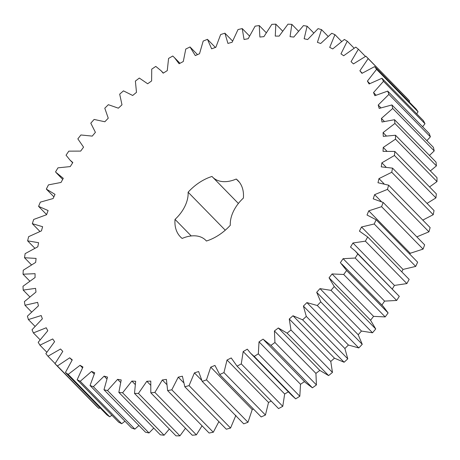 <?xml version="1.0" encoding="UTF-8"?>
<svg xmlns="http://www.w3.org/2000/svg" width="460" height="460" viewBox="0 0 460 460"><rect width="100%" height="100%" fill="white"/><g stroke="black" fill="none" stroke-linecap="round" stroke-linejoin="round"><path stroke-width="0.69" d="M131.87 381.075L122.601 392.794L164.093 435.217L160.333 434.821L118.847 392.391L121.21 379.943L117.593 379.35L107.537 390.546L103.983 389.752L107.525 377.102L104.127 376.13L93.363 386.705L90.051 385.526L94.731 372.784L91.586 371.433L80.212 381.3L77.159 379.741L82.944 367.028L80.074 365.309L68.189 374.377L65.435 372.456L72.266 359.875L69.701 357.811L57.408 365.993L54.97 363.733L62.79 351.394L60.547 349.002L47.961 356.235L45.862 353.648L54.602 341.665L52.71 338.957L39.928 345.178L38.191 342.286L47.777 330.763L46.241 327.767L33.384 332.919L32.022 329.751L42.366 318.791L41.204 315.537L28.388 319.573L27.404 316.158L38.421 305.848L37.645 302.364L24.978 305.25L24.392 301.616L35.978 292.054L35.592 288.368L23.19 290.082L23 286.258L35.058 277.529L35.069 273.677L23.034 274.2L23.247 270.221L35.667 262.401L36.075 258.411L24.512 257.738L25.128 253.644L37.8 246.796L38.6 242.707L27.617 240.844L28.623 236.67L41.446 230.862L42.625 226.705L32.321 223.675L33.706 219.449L46.558 214.728L48.116 210.548L38.571 206.367L40.336 202.136L53.107 198.547L55.022 194.373L46.328 189.089L48.444 184.88L61.019 182.453L63.279 178.325L55.511 171.977L57.966 167.837L70.242 166.589L72.824 162.547L69.931 159.999L66.05 155.187L68.822 151.15L80.678 151.098L83.565 147.171L77.843 138.874L80.908 134.97L92.253 136.108L95.41 132.336L90.792 123.171L94.122 119.439L104.845 121.762L108.255 118.174L104.782 108.221L108.347 104.69L118.364 108.18L121.986 104.811L119.686 94.15L123.458 90.861L132.675 95.479L136.488 92.356L135.384 81.092L139.322 78.062L147.66 83.772L151.627 80.925L151.725 69.15L155.802 66.412L161.149 70.8L163.191 73.169L167.267 70.616L168.573 58.437L172.753 56.016L174.524 57.713L179.118 63.75L183.281 61.525L185.777 49.047L190.02 46.96L195.316 55.608L199.525 53.722L203.188 41.061L207.46 39.33L211.634 48.818L215.849 47.288L220.65 34.546L224.911 33.183L227.93 43.424L232.116 42.268L238.015 29.561L242.224 28.578L244.059 39.491L248.181 38.715L255.122 26.151L259.25 25.559L259.883 37.041L263.908 36.651L271.831 24.346L275.833 24.15L275.264 36.099L279.151 36.099L287.983 24.162L291.835 24.363L290.064 36.673L293.779 37.07L303.45 25.599L307.108 26.197L304.152 38.761L307.659 39.543L318.084 28.646L321.523 29.635L317.406 42.343L320.683 43.51L331.763 33.275L334.949 34.649L329.711 47.392L332.724 48.927L344.367 39.451L347.271 41.187L340.958 53.849L343.678 55.746L355.781 47.11L358.374 49.203L351.043 61.674L353.447 63.905L365.907 56.189L368.172 58.615L359.881 70.788L361.957 73.347L374.653 66.608L376.573 69.351L367.402 81.115L369.115 83.973L381.949 78.28L383.502 81.311L373.526 92.569L374.877 95.697L387.722 91.097L388.901 94.392L378.206 105.035L379.178 108.41L391.931 104.943L392.719 108.474L381.403 118.421L381.984 122.009L394.536 119.709L394.921 123.441L383.088 132.595L383.278 136.373L395.508 135.251L395.497 139.156L383.243 147.441L383.036 151.369L394.847 151.443L394.433 155.48L381.869 162.823L381.265 166.865L392.553 168.136L391.742 172.276L378.977 178.612L377.988 182.735L388.642 185.184L387.447 189.393L374.595 194.66L373.227 198.835L383.163 202.44L381.587 206.678L368.759 210.835L367.022 215.015L376.148 219.753L374.21 223.98L361.52 226.993L359.433 231.144L367.672 236.969L365.384 241.149L352.941 242.989L350.52 247.077L355.172 250.93L357.799 253.937L355.183 258.031L343.103 258.687L340.365 262.671L346.622 270.509L343.7 274.482L332.085 273.941L329.061 277.794L334.236 286.54L331.033 290.358L319.987 288.621L316.698 292.307L320.752 301.881L317.302 305.515L306.918 302.605L303.399 306.084L306.291 316.405L302.617 319.821L292.986 315.761L289.265 319.01L290.973 329.987L287.109 333.149L278.323 327.98L274.43 330.964L274.936 342.499L270.923 345.385L263.051 339.147L259.02 341.849L258.325 353.838L254.19 356.419L250.579 353.217L247.302 349.169L243.179 351.561L241.276 363.9L237.061 366.154L231.225 357.955L227.033 360.013L223.951 372.6L219.69 374.509L214.946 365.43L210.732 367.143L206.494 379.856L202.222 381.409L198.622 371.53L194.419 372.876L189.06 385.612L184.822 386.785L182.39 376.199L178.233 377.166L171.804 389.815L167.63 390.603L166.393 379.397L162.322 379.977L154.882 392.426L150.805 392.817L150.776 381.093L146.82 381.288L138.431 393.421L134.498 393.415L135.671 381.277L131.87 381.075L135.102 384.382M122.601 392.794L118.847 392.391M169.337 429.042L164.093 435.217M175.03 219.386A31.061 20.579 135.6 0 0 188.111 192.205A40.25 26.668 135.6 0 1 212.008 176.45A31.061 20.579 135.6 0 0 212.652 177.157A31.061 20.579 135.6 0 0 236.239 179.032A40.25 26.668 135.6 0 1 237.987 180.596A40.25 26.668 135.6 0 1 243.386 198.087A31.061 20.579 135.6 0 0 230.305 225.268A40.25 26.668 135.6 0 1 206.408 241.023A31.061 20.579 135.6 0 0 205.764 240.315A31.061 20.579 135.6 0 0 182.177 238.441A40.25 26.668 135.6 0 1 180.429 236.877A40.25 26.668 135.6 0 1 175.03 219.386L191.228 235.945M153.767 428.105L149.028 432.975L145.475 432.181L103.983 389.752M138.926 425.483L134.855 429.134L131.543 427.955L90.051 385.526M124.936 421.199L121.699 423.723L118.651 422.171L77.159 379.741M111.924 415.288L109.681 416.8L106.927 414.885L65.435 372.456M99.992 407.796L98.9 408.422L96.462 406.163L54.97 363.733M365.907 56.189L407.393 98.618L409.664 101.045L409.164 101.901M374.653 66.608L416.145 109.037L418.065 111.78L416.679 113.792M381.949 78.28L423.441 120.71L424.994 123.74L422.596 126.753M387.722 91.097L429.214 133.521L430.393 136.821L426.868 140.668M391.931 104.943L433.423 147.373L434.211 150.903L429.467 155.428M394.536 119.709L436.028 162.133L436.413 165.87L430.37 170.896M395.508 135.251L437 177.681L436.988 181.585L429.559 186.938M394.847 151.443L436.339 193.867L435.925 197.909L427.029 203.395M392.553 168.136L434.039 210.565L433.234 214.705L422.786 220.098M388.642 185.184L430.134 227.614L428.938 231.823L416.823 236.865M383.163 202.44L424.649 244.869L423.073 249.107L410.251 253.264L409.854 254.219M376.148 219.753L417.64 262.183L415.702 266.409L403.012 269.422L401.787 271.854M367.672 236.969L409.159 279.398L406.87 283.578L394.433 285.418L392.346 288.943M355.172 250.93L399.291 296.366L396.675 300.46L384.594 301.11L381.857 305.101M341.791 264.011L383.284 306.44L388.113 312.938L385.192 316.911L373.577 316.371L370.553 320.223L375.728 328.963L372.525 332.787L361.479 331.05L358.19 334.736L362.244 344.31L358.794 347.944L348.41 345.034L344.891 348.513L347.777 358.834L344.109 362.244L334.478 358.19L330.757 361.439L332.465 372.416L328.601 375.578L319.815 370.403L315.922 373.393L316.428 384.928L312.415 387.815L305.452 382.559L263.959 340.13M304.543 381.576L300.512 384.272L299.811 396.267L295.682 398.849L292.071 395.646L250.579 353.217M288.794 391.592L284.671 393.984L282.768 406.329L278.553 408.584L237.061 366.154M271.239 401.108L268.525 402.442L265.443 415.029L261.182 416.938L219.69 374.509M253.477 409.061L252.224 409.567L247.986 422.286L243.714 423.832L202.222 381.409M235.911 415.305L230.552 428.041L226.314 429.214L184.822 386.785M218.885 421.619L213.296 432.245L209.122 433.027L167.63 390.603M202.055 425.805L196.374 434.855L192.297 435.246L150.805 392.817M185.483 428.277L179.923 435.85L175.99 435.844L134.498 393.415M117.593 379.35L120.531 382.352M107.537 390.546L149.028 432.975M138.431 393.421L179.923 435.85M146.82 381.288L150.466 385.014M104.127 376.13L106.846 378.908M93.363 386.705L134.855 429.134M154.882 392.426L196.374 434.855M162.322 379.977L166.572 384.324M91.586 371.433L94.139 374.043M80.212 381.3L121.699 423.723M171.804 389.815L213.296 432.245M178.233 377.166L183.465 382.519M80.074 365.309L82.507 367.799M68.189 374.377L109.681 416.8M189.06 385.612L230.552 428.041M194.419 372.876L201.63 380.247M69.701 357.811L72.047 360.209M57.408 365.993L98.9 408.422M206.494 379.856L247.986 422.286M210.732 367.143L252.224 409.567M47.961 356.235L55.085 363.521M223.951 372.6L265.443 415.029M227.033 360.013L268.525 402.442M39.928 345.178L46.788 352.193M241.276 363.9L282.768 406.329M243.179 351.561L284.671 393.984M254.19 356.419L295.682 398.849M33.384 332.919L40.066 339.756M258.325 353.838L299.811 396.267M259.02 341.849L300.512 384.272M270.923 345.385L312.415 387.815M28.388 319.573L34.971 326.301M274.936 342.499L316.428 384.928M274.43 330.964L315.922 373.393M278.323 327.98L319.815 370.403M287.109 333.149L328.601 375.578M24.978 305.25L31.527 311.949M290.973 329.987L332.465 372.416M289.265 319.01L330.757 361.439M292.986 315.761L334.478 358.19M302.617 319.821L344.109 362.244M23.19 290.082L29.773 296.815M306.291 316.405L347.777 358.834M303.399 306.084L344.891 348.513M306.918 302.605L348.41 345.034M317.302 305.515L358.794 347.944M23.034 274.2L29.727 281.043M320.752 301.881L362.244 344.31M316.698 292.307L358.19 334.736M319.987 288.621L361.479 331.05M331.033 290.358L372.525 332.787M24.512 257.738L31.401 264.776M334.236 286.54L375.728 328.963M329.061 277.794L370.553 320.223M332.085 273.941L373.577 316.371M343.7 274.482L385.192 316.911M27.617 240.844L34.787 248.176M346.622 270.509L388.113 312.938M343.103 258.687L384.594 301.11M355.183 258.031L396.675 300.46M32.321 223.675L39.888 231.414M357.799 253.937L399.291 296.366M352.941 242.989L394.433 285.418M365.384 241.149L406.87 283.578M38.571 206.367L46.609 214.59M361.52 226.993L403.012 269.422M374.21 223.98L415.702 266.409M46.328 189.089L53.895 196.828M368.759 210.835L410.251 253.264M381.587 206.678L423.073 249.107M374.595 194.66L381.294 201.509M387.447 189.393L428.938 231.823M378.977 178.612L383.991 183.736M391.742 172.276L433.234 214.705M381.869 162.823L385.992 167.037M394.433 155.48L435.925 197.909M383.243 147.441L386.803 151.076M395.497 139.156L436.988 181.585M383.088 132.595L386.256 135.838M394.921 123.441L436.413 165.87M381.403 118.421L384.296 121.377M392.719 108.474L434.211 150.903M378.206 105.035L380.891 107.784M388.901 94.392L430.393 136.821M373.526 92.569L376.056 95.151M383.502 81.311L424.994 123.74M367.402 81.115L369.817 83.588M376.573 69.351L418.065 111.78M190.02 46.96L197.512 54.625M359.881 70.788L362.216 73.174M368.172 58.615L409.664 101.045M207.46 39.33L215.401 47.449M358.374 49.203L365.447 56.43M224.911 33.183L232.57 41.015M347.271 41.187L354.091 48.162M242.224 28.578L249.458 35.972M334.949 34.649L341.607 41.457M259.25 25.559L266.179 32.648M321.523 29.635L328.095 36.351M275.833 24.15L282.561 31.027M307.108 26.197L313.662 32.896M291.835 24.363L298.436 31.113M188.111 192.205L225.262 230.195M236.239 179.032L239.51 182.373M62.704 179.377L56.551 173.086M72.663 162.794L69.931 159.999M163.357 73.059L161.149 70.8M179.981 63.29L174.524 57.713M238.383 203.469L212.652 177.157M206.442 241.011L205.764 240.315"/></g></svg>
